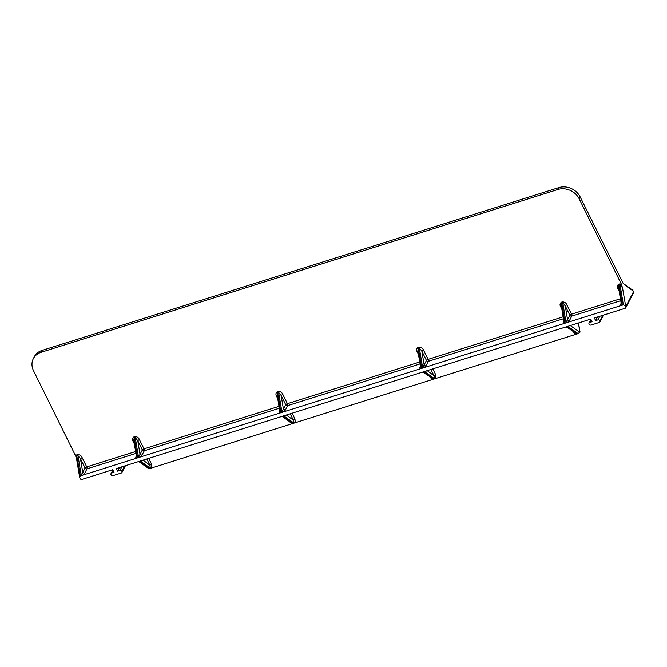 <?xml version="1.0" encoding="UTF-8"?>
<svg xmlns="http://www.w3.org/2000/svg" width="667" height="667" viewBox="0 0 667 667"><rect width="100%" height="100%" fill="white"/><g stroke="black" fill="none" stroke-linecap="round" stroke-linejoin="round"><path stroke-width="1" d="M113.073 470.418L111.706 473.053L114.015 472.328L112.731 469.718L82.008 479.398A1.484 1.267 27.5 0 1 80.09 478.556L79.665 477.414L80.29 475.93L76.638 454.944L75.588 455.861L33.525 370.744A16.458 14.074 27.5 0 1 33.35 358.613L34.334 356.72A16.458 14.074 27.5 0 1 42.071 350.417L558.888 187.602A16.458 14.074 27.5 0 1 580.182 196.948L623.245 283.55M75.588 455.861L76.513 458.546M135.626 451.517L86.727 466.917L82.124 457.604L80.465 458.696L77.964 455.619L76.955 455.936L76.563 458.746M33.35 358.613A16.458 14.074 27.5 0 1 41.087 352.309L42.071 350.417M619.143 291.12L617.984 288.786C616.917 286.968 617.158 285.426 618.709 284.175L621.269 283.95L579.198 198.833A16.458 14.074 -152.5 0 0 557.904 189.495L41.087 352.309M139.286 461.356L149.591 468.626L575.863 334.334L578.122 333.617L567.817 326.346L116.341 468.584L117.625 471.185L119.493 467.592M111.706 473.053A1.484 1.267 -152.5 0 0 111.03 474.712L111.081 474.821A1.484 1.267 -152.5 0 0 112.998 475.654L121.219 473.07A1.484 1.267 -152.5 0 0 121.903 471.411L121.853 471.302A1.484 1.267 -152.5 0 0 119.935 470.46L117.625 471.185M567.817 326.346L590.762 319.118L592.046 321.727L589.736 322.453A1.484 1.267 -152.5 0 0 589.061 324.112L589.111 324.212A1.484 1.267 -152.5 0 0 591.029 325.054L599.249 322.469A1.484 1.267 -152.5 0 0 599.933 320.81L602.776 315.333M602.651 315.374L599.933 320.81M599.883 320.702A1.484 1.267 -152.5 0 0 597.966 319.86L595.656 320.585L594.372 317.984L625.087 308.304A1.484 1.267 -152.5 0 0 625.771 306.645L622.536 287.919L621.269 283.95M569.476 320.56L571.786 316.116A1.484 1.267 27.5 0 1 569.868 315.283L567.559 319.718A1.484 1.267 27.5 0 0 569.476 320.56L567.55 322.419L623.37 304.836L625.613 306.32M561.864 309.171L560.714 306.828C559.646 305.011 559.888 303.477 561.431 302.218L562.439 301.901L565.266 305.97L567.559 319.718L565.991 322.244L567.55 322.419L82.758 475.154L81.199 474.979L82.766 472.453L84.684 473.287L82.758 475.154L80.29 475.93M286.326 415.032L293.305 420.077L293.747 422.945L295.256 422.736L294.964 418.984L293.305 420.077L290.212 413.807M293.747 422.945L284.017 416.083L286.518 414.974M285.368 410.063L283.45 409.221L281.883 411.756L283.442 411.931L285.368 410.063L287.669 405.628L420.06 363.924M149.591 468.626L148.758 468.134M578.522 322.978L580.015 331.891L578.122 333.617M136.376 456.003L135.751 457.203A1.484 1.267 -152.5 0 0 136.435 456.662L137.46 457.254L134.234 437.894L133.75 440.312L136.435 456.361M133.934 441.412A1.484 0.5 -26.3 0 0 133.192 441.521L134.342 443.855M135.751 457.203L136.118 458.337L137.46 457.254M279.031 406.336L143.997 448.874A1.484 0.5 -26.3 0 0 142.346 449.967A1.484 1.267 -152.5 0 0 144.264 450.809L141.954 455.244L140.028 457.112L138.469 456.937L140.037 454.402L137.744 440.654L135.243 437.577L138.469 456.937M141.954 455.244L140.037 454.402L142.346 449.967L137.744 440.654L139.395 439.561C138.619 437.652 137.127 436.66 134.917 436.585L133.909 436.902L134.234 437.894L135.243 437.577A1.484 0.584 72.5 0 0 134.917 436.585M279.781 410.822L279.156 412.023A1.484 1.267 -152.5 0 0 279.84 411.481L279.857 411.456M279.84 410.363L279.848 411.205L280.874 412.073L277.639 392.713L277.164 395.131L279.84 411.489M279.156 412.023L279.523 413.156L280.874 412.073M277.347 396.231A1.484 0.5 -26.3 0 0 276.597 396.34L277.755 398.674M419.735 362.006L287.41 403.693L282.808 394.38L281.149 395.473L278.648 392.396L281.883 411.756M150.333 468.126L149.9 465.249L151.551 464.165L151.851 467.917L150.333 468.126L140.612 461.264L142.921 460.213M282.791 416.333L281.241 416.633M282.249 416.425L283.008 416.4L292.738 423.262L291.746 423.837L288.753 420.935M291.229 422.77L292.738 423.262M623.136 283.408L632.483 290.003L633.633 291.512A1.484 1.267 -152.5 0 1 633.65 292.605L625.788 307.737M619.718 283.85L622.536 287.919M597.524 316.992L595.656 320.585M621.244 303.902L620.543 304.469L620.91 305.611L622.261 304.519L621.235 303.652L618.551 287.577L619.026 285.168L622.261 304.519M617.984 288.786L618.934 289.061L618.551 287.577M429.456 376.613L432.449 379.515L433.442 378.931L422.845 372.103M421.944 372.303L423.495 372.011M422.953 372.094L423.712 372.069L433.442 378.931M421.577 367.742L420.227 368.834L419.86 367.692L420.552 366.875L417.867 350.8L418.342 348.391L421.577 367.742L420.552 366.875M620.418 298.783L571.519 314.19A1.484 0.5 153.7 0 0 569.868 315.283L565.266 305.97A1.484 0.5 153.7 0 1 566.917 304.877C566.141 302.968 564.649 301.976 562.439 301.901M563.957 321.694L563.273 322.511L563.64 323.653L564.982 322.561L563.957 321.694L561.272 305.619L561.756 303.21L564.982 322.561M560.714 306.828L561.656 307.103L561.272 305.619M426.071 365.741A1.484 1.267 27.5 0 1 424.154 364.899L422.586 367.425L424.145 367.6L426.071 365.741L428.372 361.297A1.484 1.267 27.5 0 1 426.455 360.455A1.484 0.5 153.7 0 1 428.114 359.371L423.512 350.058A1.484 0.5 153.7 0 0 421.852 351.142L419.351 348.066L422.586 367.425M418.459 354.352L417.3 352.009L418.251 352.284L417.867 350.8M572.87 331.432L575.863 334.334L576.847 333.75L566.25 326.922M565.358 327.122L566.908 326.83M566.366 326.913L567.125 326.888L576.847 333.75M427.03 370.702L424.721 371.752L425.854 371.069L424.721 371.752L434.45 378.614L435.96 378.406L435.668 374.654L434.009 375.746L434.45 378.614M557.904 189.495L558.888 187.602M121.803 466.858L119.935 470.46M124.621 465.975L121.853 471.302M124.746 465.933L121.903 471.411M76.638 454.944L77.647 454.627A1.484 0.584 72.5 0 1 77.964 455.619L81.199 474.979M80.465 458.696L82.766 472.453L85.068 468.009L80.465 458.696M82.124 457.604C81.341 455.694 79.848 454.702 77.647 454.627M294.964 418.984L292.104 413.207M420.485 366.491L419.86 367.692M285.751 404.786A1.484 1.267 -152.5 0 0 287.669 405.628A1.484 0.584 -107.5 0 0 287.41 403.693A1.484 0.5 -26.3 0 0 285.751 404.786L283.45 409.221L281.149 395.473L285.751 404.786M133.909 436.902C132.366 438.161 132.124 439.703 133.192 441.521M139.395 439.561L143.997 448.874A1.484 0.584 -107.5 0 1 144.264 450.809L279.356 408.246M277.322 391.721L277.639 392.713L278.648 392.396A1.484 0.584 72.5 0 0 278.331 391.404L277.322 391.721C275.771 392.98 275.529 394.522 276.597 396.34M282.808 394.38C282.024 392.471 280.532 391.479 278.331 391.404M135.943 453.427L86.985 468.851A1.484 0.584 -107.5 0 0 86.727 466.917A1.484 0.5 -26.3 0 0 85.068 468.009A1.484 1.267 -152.5 0 0 86.985 468.851L84.684 473.287M146.807 458.988L149.9 465.249L143.105 460.155M151.551 464.165L148.699 458.387M417.3 352.009C416.233 350.192 416.475 348.658 418.026 347.399L419.034 347.073C421.236 347.157 422.728 348.149 423.512 350.058M563.148 316.825L428.114 359.371A1.484 0.584 -107.5 0 1 428.372 361.297L563.465 318.743M620.735 300.7L571.786 316.116A1.484 0.584 72.5 0 0 571.519 314.19L566.917 304.877M624.229 284.667L633.475 291.196M625.771 306.645L633.633 291.512M579.198 198.833L580.182 196.948M618.709 284.175A1.484 0.584 72.5 0 1 619.026 285.168L620.035 284.842L623.37 304.836M591.104 319.818L589.736 322.453M597.966 319.86L599.833 316.258M570.327 325.563L579.89 332.308M578.397 323.02L579.931 332.224M561.431 302.218A1.484 0.584 72.5 0 1 561.756 303.21L562.765 302.893L565.991 322.244M563.273 322.511L563.898 321.311M424.154 364.899L426.455 360.455L421.852 351.142L424.154 364.899M419.034 347.073L419.351 348.066L418.342 348.391A1.484 0.584 72.5 0 0 418.026 347.399M620.543 304.469L621.169 303.268M430.915 369.476L434.009 375.746L427.222 370.644M435.668 374.654L432.808 368.884M79.665 477.414L76.48 458.354M125.446 465.716L121.919 472.503M112.881 470.027L111.014 473.62M138.719 461.531L148.791 468.634M291.237 422.778L282.141 416.433M589.044 323.02L590.912 319.426M599.95 321.903L603.477 315.116"/></g></svg>
